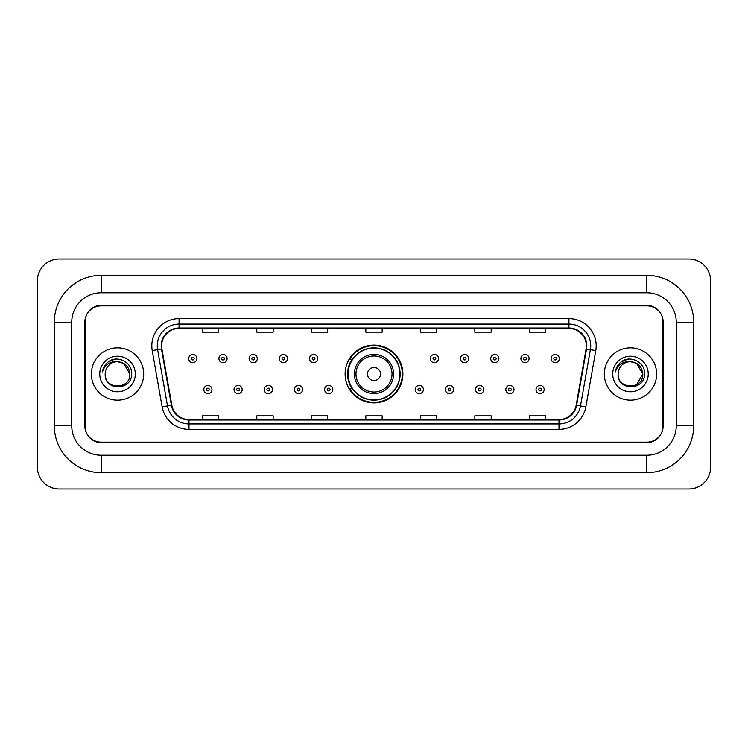 <?xml version="1.0" encoding="UTF-8"?>
<svg xmlns="http://www.w3.org/2000/svg" width="748" height="748" viewBox="0 0 748 748"><rect width="100%" height="100%" fill="white"/><g stroke="black" fill="none" stroke-linecap="round" stroke-linejoin="round"><path stroke-width="1.12" d="M345.109 374A28.892 28.892 0 0 0 374 402.892A28.892 28.892 0 0 0 402.892 374A28.892 28.892 0 0 0 374 345.109A28.892 28.892 0 0 0 345.109 374M352.037 388.717A26.442 26.442 0 0 1 352.037 359.283M646.824 275.339A46.881 46.881 0 0 1 693.705 322.22A46.881 46.881 0 0 0 646.824 275.339L101.176 275.339A46.881 46.881 0 0 0 54.295 322.22L54.295 425.78A46.881 46.881 0 0 0 101.176 472.661L646.824 472.661A46.881 46.881 0 0 0 693.705 425.78L693.705 322.22L676.257 322.22A29.434 29.434 0 0 0 646.824 292.777L101.176 292.777L646.824 292.777L646.824 275.339M646.824 472.661L646.824 455.223L101.176 455.223L646.824 455.223A29.434 29.434 0 0 0 676.257 425.78L676.257 322.22L676.257 425.78L693.705 425.78M54.295 425.78L71.743 425.78L71.743 322.22L71.743 425.78A29.434 29.434 0 0 0 101.176 455.223L101.176 472.661M646.824 305.867L101.176 305.867A16.353 16.353 0 0 0 84.823 322.22L84.823 425.78A16.353 16.353 0 0 0 101.176 442.133L646.824 442.133A16.353 16.353 0 0 0 663.177 425.78L663.177 322.22A16.353 16.353 0 0 0 646.824 305.867M101.176 275.339L101.176 292.777A29.434 29.434 0 0 0 71.743 322.22L54.295 322.22M710.6 280.79A21.804 21.804 0 0 0 688.796 258.986L59.204 258.986A21.804 21.804 0 0 0 37.4 280.79L37.4 467.21A21.804 21.804 0 0 0 59.204 489.014L688.796 489.014A21.804 21.804 0 0 0 710.6 467.21L710.6 280.79M85.094 321.668L85.094 426.332A16.353 16.353 0 0 0 101.448 442.685L646.553 442.685A16.353 16.353 0 0 0 662.906 426.332L662.906 321.668A16.353 16.353 0 0 0 646.553 305.315L101.448 305.315A16.353 16.353 0 0 0 85.094 321.668L85.094 426.332M91.368 374A26.161 26.161 0 0 0 117.53 400.161A26.161 26.161 0 0 0 143.691 374A26.161 26.161 0 0 0 117.53 347.839A26.161 26.161 0 0 0 91.368 374A26.161 26.161 0 0 0 117.53 400.161A26.161 26.161 0 0 0 143.691 374A26.161 26.161 0 0 0 117.53 347.839A26.161 26.161 0 0 0 91.368 374M604.309 374A26.161 26.161 0 0 0 630.471 400.161A26.161 26.161 0 0 0 656.632 374A26.161 26.161 0 0 0 630.471 347.839A26.161 26.161 0 0 0 604.309 374A26.161 26.161 0 0 0 630.471 400.161A26.161 26.161 0 0 0 656.632 374A26.161 26.161 0 0 0 630.471 347.839A26.161 26.161 0 0 0 604.309 374M161.624 345.875A17.447 17.447 0 0 1 179.071 328.428L568.929 328.428A17.447 17.447 0 0 1 586.105 348.905L576.184 405.154A17.447 17.447 0 0 1 559.008 419.572L188.992 419.572A17.447 17.447 0 0 1 171.816 405.154L161.895 348.905A17.447 17.447 0 0 1 161.624 345.875M161.194 345.875A17.877 17.877 0 0 0 161.465 348.979L171.386 405.229A17.877 17.877 0 0 0 188.992 420.002L559.008 420.002A17.877 17.877 0 0 0 576.615 405.229L586.535 348.979A17.877 17.877 0 0 0 568.929 327.998L179.071 327.998A17.877 17.877 0 0 0 161.194 345.875M152.227 350.606A27.255 27.255 0 0 1 179.071 318.62L568.929 318.62A27.255 27.255 0 0 1 595.773 350.606L585.852 406.856A27.255 27.255 0 0 1 559.008 429.38L188.992 429.38A27.255 27.255 0 0 1 162.148 406.856L152.227 350.606L157.604 349.662A21.804 21.804 0 0 1 179.071 324.071L568.929 324.071A21.804 21.804 0 0 1 590.396 349.662L580.485 405.912A21.804 21.804 0 0 1 559.008 423.929L188.992 423.929A21.804 21.804 0 0 1 167.515 405.912L157.604 349.662A21.804 21.804 0 0 1 157.267 345.875M662.906 426.332L662.906 321.668M576.615 405.229L580.485 405.912L590.396 349.662L595.773 350.606M365.828 328.428L365.828 332.121L382.172 332.121L382.172 328.428M311.318 328.428L311.318 332.121L327.671 332.121L327.671 328.428M256.807 328.428L256.807 332.121L273.16 332.121L273.16 328.428M202.297 328.428L202.297 332.121L218.65 332.121L218.65 328.428M420.329 328.428L420.329 332.121L436.682 332.121L436.682 328.428M474.84 328.428L474.84 332.121L491.193 332.121L491.193 328.428M529.35 328.428L529.35 332.121L545.703 332.121L545.703 328.428M382.172 419.572L382.172 415.879L365.828 415.879L365.828 419.572M327.671 419.572L327.671 415.879L311.318 415.879L311.318 419.572M273.16 419.572L273.16 415.879L256.807 415.879L256.807 419.572M218.65 419.572L218.65 415.879L202.297 415.879L202.297 419.572M436.682 419.572L436.682 415.879L420.329 415.879L420.329 419.572M491.193 419.572L491.193 415.879L474.84 415.879L474.84 419.572M545.703 419.572L545.703 415.879L529.35 415.879L529.35 419.572M129.853 374C130.61 389.895 104.449 389.895 105.206 374C104.056 391.223 132.134 390.83 131.583 374C132.536 362.219 117.23 354.58 108.161 361.939C104.954 364.5 103.037 367.801 102.411 371.84C104.944 364.613 109.984 361.228 117.53 361.677L123.691 363.332L129.853 374C130.61 389.895 104.449 389.895 105.206 374C104.449 389.895 130.61 389.895 129.853 374C130.61 389.895 104.449 389.895 105.206 374A12.323 12.323 0 0 1 117.53 361.677L123.691 363.332L129.853 374L123.691 363.332L117.53 361.677C125.01 362.406 129.124 366.511 129.853 374M99.755 374A17.774 17.774 0 0 0 117.53 391.774A17.774 17.774 0 0 0 135.304 374A17.774 17.774 0 0 0 117.53 356.226A17.774 17.774 0 0 0 99.755 374M108.161 361.939L115.585 358.853M380.545 374A6.545 6.545 0 0 0 374 367.455A6.545 6.545 0 0 0 367.455 374A6.545 6.545 0 0 0 374 380.545A6.545 6.545 0 0 0 380.545 374M393.626 374A19.626 19.626 0 0 0 374 354.374A19.626 19.626 0 0 0 354.374 374A19.626 19.626 0 0 0 374 393.626A19.626 19.626 0 0 0 393.626 374A19.626 19.626 0 0 1 374 393.626A19.626 19.626 0 0 1 354.374 374M399.89 374A25.89 25.89 0 0 0 374 348.11A25.89 25.89 0 0 0 348.11 374A25.89 25.89 0 0 0 374 399.89A25.89 25.89 0 0 0 399.89 374M402.349 374A28.349 28.349 0 0 1 349.774 388.717L352.401 388.717A26.133 26.133 0 0 0 391.288 393.598A26.133 26.133 0 0 0 391.288 354.402A26.133 26.133 0 0 0 352.401 359.283L349.774 359.283A28.349 28.349 0 0 1 402.349 374M630.471 361.677C637.951 362.406 642.065 366.511 642.794 374L636.632 384.668L642.794 374C643.551 389.895 617.39 389.895 618.147 374C616.997 391.223 645.075 390.83 644.524 374C645.477 362.219 630.171 354.58 621.102 361.939C617.895 364.5 615.978 367.801 615.352 371.84C617.885 364.613 622.925 361.228 630.471 361.677L636.632 363.332L642.794 374C643.551 389.895 617.39 389.895 618.147 374C617.39 389.895 643.551 389.895 642.794 374L636.632 363.332L630.471 361.677L636.632 363.332L642.794 374L636.632 363.332L630.471 361.677A12.323 12.323 0 0 0 618.147 374M612.696 374A17.774 17.774 0 0 0 630.471 391.774A17.774 17.774 0 0 0 648.245 374A17.774 17.774 0 0 0 630.471 356.226A17.774 17.774 0 0 0 612.696 374M621.102 361.939L628.526 358.853M196.892 358.573A4.086 4.086 0 0 1 192.806 362.658A4.086 4.086 0 0 1 188.72 358.573A4.086 4.086 0 0 1 192.806 354.487A4.086 4.086 0 0 1 196.892 358.573A4.086 4.086 0 0 0 192.806 354.487A4.086 4.086 0 0 0 188.72 358.573M227.093 358.573A4.086 4.086 0 0 1 223.007 362.658A4.086 4.086 0 0 1 218.921 358.573A4.086 4.086 0 0 1 223.007 354.487A4.086 4.086 0 0 1 227.093 358.573A4.086 4.086 0 0 0 223.007 354.487A4.086 4.086 0 0 0 218.921 358.573M257.293 358.573A4.086 4.086 0 0 1 253.207 362.658A4.086 4.086 0 0 1 249.121 358.573A4.086 4.086 0 0 1 253.207 354.487A4.086 4.086 0 0 1 257.293 358.573A4.086 4.086 0 0 0 253.207 354.487A4.086 4.086 0 0 0 249.121 358.573M287.494 358.573A4.086 4.086 0 0 1 283.408 362.658A4.086 4.086 0 0 1 279.313 358.573A4.086 4.086 0 0 1 283.408 354.487A4.086 4.086 0 0 1 287.494 358.573A4.086 4.086 0 0 0 283.408 354.487A4.086 4.086 0 0 0 279.313 358.573M317.694 358.573A4.086 4.086 0 0 1 313.599 362.658A4.086 4.086 0 0 1 309.513 358.573A4.086 4.086 0 0 1 313.599 354.487A4.086 4.086 0 0 1 317.694 358.573A4.086 4.086 0 0 0 313.599 354.487A4.086 4.086 0 0 0 309.513 358.573M438.487 358.573A4.086 4.086 0 0 1 434.401 362.658A4.086 4.086 0 0 1 430.306 358.573A4.086 4.086 0 0 1 434.401 354.487A4.086 4.086 0 0 1 438.487 358.573A4.086 4.086 0 0 0 434.401 354.487A4.086 4.086 0 0 0 430.306 358.573M468.687 358.573A4.086 4.086 0 0 1 464.592 362.658A4.086 4.086 0 0 1 460.506 358.573A4.086 4.086 0 0 1 464.592 354.487A4.086 4.086 0 0 1 468.687 358.573A4.086 4.086 0 0 0 464.592 354.487A4.086 4.086 0 0 0 460.506 358.573M498.879 358.573A4.086 4.086 0 0 1 494.793 362.658A4.086 4.086 0 0 1 490.707 358.573A4.086 4.086 0 0 1 494.793 354.487A4.086 4.086 0 0 1 498.879 358.573A4.086 4.086 0 0 0 494.793 354.487A4.086 4.086 0 0 0 490.707 358.573M529.079 358.573A4.086 4.086 0 0 1 524.993 362.658A4.086 4.086 0 0 1 520.907 358.573A4.086 4.086 0 0 1 524.993 354.487A4.086 4.086 0 0 1 529.079 358.573A4.086 4.086 0 0 0 524.993 354.487A4.086 4.086 0 0 0 520.907 358.573M559.28 358.573A4.086 4.086 0 0 1 555.194 362.658A4.086 4.086 0 0 1 551.108 358.573A4.086 4.086 0 0 1 555.194 354.487A4.086 4.086 0 0 1 559.28 358.573A4.086 4.086 0 0 0 555.194 354.487A4.086 4.086 0 0 0 551.108 358.573M203.821 389.54A4.086 4.086 0 0 1 207.907 385.444A4.086 4.086 0 0 1 211.993 389.54A4.086 4.086 0 0 1 207.907 393.626A4.086 4.086 0 0 1 203.821 389.54A4.086 4.086 0 0 0 207.907 393.626A4.086 4.086 0 0 0 211.993 389.54M234.021 389.54A4.086 4.086 0 0 1 238.107 385.444A4.086 4.086 0 0 1 242.193 389.54A4.086 4.086 0 0 1 238.107 393.626A4.086 4.086 0 0 1 234.021 389.54A4.086 4.086 0 0 0 238.107 393.626A4.086 4.086 0 0 0 242.193 389.54M264.212 389.54A4.086 4.086 0 0 1 268.308 385.444A4.086 4.086 0 0 1 272.394 389.54A4.086 4.086 0 0 1 268.308 393.626A4.086 4.086 0 0 1 264.212 389.54A4.086 4.086 0 0 0 268.308 393.626A4.086 4.086 0 0 0 272.394 389.54M294.413 389.54A4.086 4.086 0 0 1 298.508 385.444A4.086 4.086 0 0 1 302.594 389.54A4.086 4.086 0 0 1 298.508 393.626A4.086 4.086 0 0 1 294.413 389.54A4.086 4.086 0 0 0 298.508 393.626A4.086 4.086 0 0 0 302.594 389.54M324.613 389.54A4.086 4.086 0 0 1 328.699 385.444A4.086 4.086 0 0 1 332.795 389.54A4.086 4.086 0 0 1 328.699 393.626A4.086 4.086 0 0 1 324.613 389.54A4.086 4.086 0 0 0 328.699 393.626A4.086 4.086 0 0 0 332.795 389.54M415.205 389.54A4.086 4.086 0 0 1 419.301 385.444A4.086 4.086 0 0 1 423.387 389.54A4.086 4.086 0 0 1 419.301 393.626A4.086 4.086 0 0 1 415.205 389.54A4.086 4.086 0 0 0 419.301 393.626A4.086 4.086 0 0 0 423.387 389.54M445.406 389.54A4.086 4.086 0 0 1 449.492 385.444A4.086 4.086 0 0 1 453.587 389.54A4.086 4.086 0 0 1 449.492 393.626A4.086 4.086 0 0 1 445.406 389.54A4.086 4.086 0 0 0 449.492 393.626A4.086 4.086 0 0 0 453.587 389.54M475.606 389.54A4.086 4.086 0 0 1 479.692 385.444A4.086 4.086 0 0 1 483.788 389.54A4.086 4.086 0 0 1 479.692 393.626A4.086 4.086 0 0 1 475.606 389.54A4.086 4.086 0 0 0 479.692 393.626A4.086 4.086 0 0 0 483.788 389.54M505.807 389.54A4.086 4.086 0 0 1 509.893 385.444A4.086 4.086 0 0 1 513.979 389.54A4.086 4.086 0 0 1 509.893 393.626A4.086 4.086 0 0 1 505.807 389.54A4.086 4.086 0 0 0 509.893 393.626A4.086 4.086 0 0 0 513.979 389.54M536.007 389.54A4.086 4.086 0 0 1 540.093 385.444A4.086 4.086 0 0 1 544.179 389.54A4.086 4.086 0 0 1 540.093 393.626A4.086 4.086 0 0 1 536.007 389.54A4.086 4.086 0 0 0 540.093 393.626A4.086 4.086 0 0 0 544.179 389.54M568.929 318.62L568.929 327.998M157.604 349.662L161.465 348.979M188.992 429.38L188.992 420.002M559.008 420.002L559.008 429.38M162.148 406.856L171.386 405.229M586.535 348.979L590.396 349.662M179.071 318.62L179.071 327.998M580.485 405.912L585.852 406.856M392.027 374A18.027 18.027 0 0 0 374 355.973A18.027 18.027 0 0 0 355.973 374A18.027 18.027 0 0 0 374 392.027A18.027 18.027 0 0 0 392.027 374M191.441 358.573A1.365 1.365 0 0 0 192.806 359.938A1.365 1.365 0 0 0 194.171 358.573A1.365 1.365 0 0 0 192.806 357.207A1.365 1.365 0 0 0 191.441 358.573M221.642 358.573A1.365 1.365 0 0 0 223.007 359.938A1.365 1.365 0 0 0 224.372 358.573A1.365 1.365 0 0 0 223.007 357.207A1.365 1.365 0 0 0 221.642 358.573M251.842 358.573A1.365 1.365 0 0 0 253.207 359.938A1.365 1.365 0 0 0 254.572 358.573A1.365 1.365 0 0 0 253.207 357.207A1.365 1.365 0 0 0 251.842 358.573M282.043 358.573A1.365 1.365 0 0 0 283.408 359.938A1.365 1.365 0 0 0 284.764 358.573A1.365 1.365 0 0 0 283.408 357.207A1.365 1.365 0 0 0 282.043 358.573M312.243 358.573A1.365 1.365 0 0 0 313.599 359.938A1.365 1.365 0 0 0 314.964 358.573A1.365 1.365 0 0 0 313.599 357.207A1.365 1.365 0 0 0 312.243 358.573M433.036 358.573A1.365 1.365 0 0 0 434.401 359.938A1.365 1.365 0 0 0 435.757 358.573A1.365 1.365 0 0 0 434.401 357.207A1.365 1.365 0 0 0 433.036 358.573M463.236 358.573A1.365 1.365 0 0 0 464.592 359.938A1.365 1.365 0 0 0 465.957 358.573A1.365 1.365 0 0 0 464.592 357.207A1.365 1.365 0 0 0 463.236 358.573M493.428 358.573A1.365 1.365 0 0 0 494.793 359.938A1.365 1.365 0 0 0 496.158 358.573A1.365 1.365 0 0 0 494.793 357.207A1.365 1.365 0 0 0 493.428 358.573M523.628 358.573A1.365 1.365 0 0 0 524.993 359.938A1.365 1.365 0 0 0 526.358 358.573A1.365 1.365 0 0 0 524.993 357.207A1.365 1.365 0 0 0 523.628 358.573M553.829 358.573A1.365 1.365 0 0 0 555.194 359.938A1.365 1.365 0 0 0 556.559 358.573A1.365 1.365 0 0 0 555.194 357.207A1.365 1.365 0 0 0 553.829 358.573M209.272 389.54A1.365 1.365 0 0 0 207.907 388.175A1.365 1.365 0 0 0 206.542 389.54A1.365 1.365 0 0 0 207.907 390.895A1.365 1.365 0 0 0 209.272 389.54M239.472 389.54A1.365 1.365 0 0 0 238.107 388.175A1.365 1.365 0 0 0 236.742 389.54A1.365 1.365 0 0 0 238.107 390.895A1.365 1.365 0 0 0 239.472 389.54M269.663 389.54A1.365 1.365 0 0 0 268.308 388.175A1.365 1.365 0 0 0 266.942 389.54A1.365 1.365 0 0 0 268.308 390.895A1.365 1.365 0 0 0 269.663 389.54M299.864 389.54A1.365 1.365 0 0 0 298.508 388.175A1.365 1.365 0 0 0 297.143 389.54A1.365 1.365 0 0 0 298.508 390.895A1.365 1.365 0 0 0 299.864 389.54M330.064 389.54A1.365 1.365 0 0 0 328.699 388.175A1.365 1.365 0 0 0 327.344 389.54A1.365 1.365 0 0 0 328.699 390.895A1.365 1.365 0 0 0 330.064 389.54M420.656 389.54A1.365 1.365 0 0 0 419.301 388.175A1.365 1.365 0 0 0 417.936 389.54A1.365 1.365 0 0 0 419.301 390.895A1.365 1.365 0 0 0 420.656 389.54M450.857 389.54A1.365 1.365 0 0 0 449.492 388.175A1.365 1.365 0 0 0 448.136 389.54A1.365 1.365 0 0 0 449.492 390.895A1.365 1.365 0 0 0 450.857 389.54M481.058 389.54A1.365 1.365 0 0 0 479.692 388.175A1.365 1.365 0 0 0 478.337 389.54A1.365 1.365 0 0 0 479.692 390.895A1.365 1.365 0 0 0 481.058 389.54M511.258 389.54A1.365 1.365 0 0 0 509.893 388.175A1.365 1.365 0 0 0 508.528 389.54A1.365 1.365 0 0 0 509.893 390.895A1.365 1.365 0 0 0 511.258 389.54M541.459 389.54A1.365 1.365 0 0 0 540.093 388.175A1.365 1.365 0 0 0 538.728 389.54A1.365 1.365 0 0 0 540.093 390.895A1.365 1.365 0 0 0 541.459 389.54"/></g></svg>
